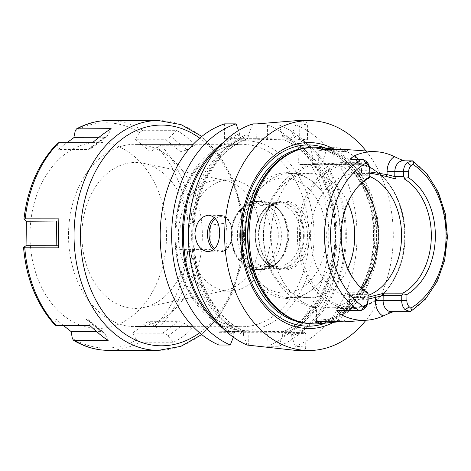 <?xml version="1.0" encoding="UTF-8"?>
<svg xmlns="http://www.w3.org/2000/svg" width="471" height="471" viewBox="0 0 471 471"><rect width="100%" height="100%" fill="white"/><g stroke="black" fill="none" stroke-linecap="round" stroke-linejoin="round"><path stroke-width="0.35" stroke-dasharray="2.35 1.77" d="M317.501 147.346A88.371 64.833 -90 0 1 378.749 237.219A88.371 64.833 -90 0 1 317.366 323.824M404.353 160.852L412.502 160.864L404.842 160.899M336.783 149.372L347.928 150.078L345.09 149.401M358.172 284.92A62.025 45.504 90 0 1 357.418 284.113A62.025 45.504 90 0 1 340.327 234.487A62.025 45.504 -90 0 1 357.495 187.117A62.025 45.504 -90 0 1 358.248 186.31M368.828 178.109L360.15 178.103L361.192 175.742L369.87 175.748M369.9 173.722L360.774 175.783L361.516 173.958L361.563 170.843L359.809 170.773L361.263 170.749L361.192 175.742L359.744 175.206L361.516 173.958L369.923 171.968M360.774 175.783L358.549 177.137L360.15 178.103M367.233 292.261L348.64 292.25L347.027 293.333L349.199 294.817L362.747 297.643L356.017 297.637A62.025 45.504 90 0 1 310.566 234.464A62.025 45.504 -90 0 1 356.111 173.587A62.025 45.504 -90 0 1 369.841 176.49M362.747 297.643L368.175 297.207M356.017 297.637A62.025 45.504 90 0 0 368.204 295.382M344.289 321.858L338.596 321.828M349.199 294.817L349.888 296.642L348.151 295.246L349.617 294.663L368.21 294.681M368.151 299.138L349.888 296.642L349.841 299.756L348.093 299.68L368.139 299.668M333.362 322.417A93.005 68.236 90 0 0 377.189 237.302A93.005 68.236 90 0 0 333.851 148.966M366.061 150.967A114.93 84.321 -90 0 1 393.273 237.708A114.93 84.321 90 0 1 365.932 320.274M326.209 164.556L362.211 164.809L362.046 163.331C350.265 152.168 340.668 146.952 333.25 147.676L327.086 147.67L323.188 160.281L323.124 163.019L324.172 164.503L326.209 164.556A105.433 77.356 -90 0 1 291.726 336.306L291.696 333.921L289.93 332.432L281.116 332.373C312.249 321.575 336.076 278.467 334.799 233.422C334.645 191.167 312.697 151.527 283.807 139.763M247.045 345.037L243.46 335.087A105.433 77.356 -90 0 1 191.691 231.685A105.433 77.356 -90 0 1 248.947 133.729L248.929 135.236L247.428 138.698L256.707 138.704A29.255 0.359 0.8 0 1 288.841 139.063A29.255 0.359 0.8 0 1 307.416 139.657A29.255 0.359 0.8 0 1 299.621 139.793L299.827 124.968L295.723 124.968A114.93 84.321 -90 0 1 327.086 147.67M299.827 124.968L305.602 124.426L307.645 123.072L304.825 121.371L296.736 120.641M339.185 164.791A114.93 84.321 -90 0 1 357.024 237.678A114.93 84.321 -90 0 1 295.311 346.262L303.395 346.868L305.667 348.357L303.283 349.871L296.565 350.495M362.046 163.331A29.19 0.359 -179.2 0 0 333.032 163.025L323.124 163.019M362.211 164.809A27.73 0.341 -179.2 0 0 334.086 164.514L324.172 164.503M267.31 139.763L267.516 124.945L278.979 124.956L283.942 139.781L224.396 138.68L247.251 138.721A100.335 73.611 90 0 0 192.91 233.687A100.335 73.611 90 0 0 244.561 331.331L243.801 331.266L243.46 335.087M233.339 337.201L234.164 335.081L234.258 332.691L236.071 331.26L244.879 331.319C214.988 319.22 192.692 277.195 193.887 233.528C194.005 189.901 217.455 149.219 247.563 138.709M285.773 332.373A100.335 73.611 90 0 0 340.109 237.408A100.335 73.611 90 0 0 288.464 139.763L290.348 139.781L291.843 136.325L291.861 134.812A105.433 77.356 -90 0 1 323.188 160.281M234.258 332.691L219.009 332.679L218.838 345.019M243.43 332.703L248.841 332.703A32.899 0.4 0.8 0 1 284.796 333.103A32.899 0.4 0.8 0 1 305.867 333.768A32.899 0.4 0.8 0 1 305.873 333.774A32.899 0.4 0.8 0 1 297.107 333.927L291.696 333.921M236.071 331.26L220.098 331.248L219.009 332.679M241.028 138.692L239.627 135.23L239.651 133.717L238.491 130.532M288.464 139.763L284.125 139.757A100.335 73.611 90 0 1 335.776 237.402A100.335 73.611 90 0 1 281.434 332.367L282.194 332.426L282.429 336.3A105.433 77.356 90 0 0 316.912 164.55L314.928 164.497L313.874 163.013L313.892 160.27A105.433 77.356 90 0 0 282.565 134.806M243.801 331.266L249.93 331.272A31.439 0.383 0.8 0 1 284.29 331.655A31.439 0.383 0.8 0 1 304.431 332.291A31.439 0.383 0.8 0 1 296.059 332.438L289.93 332.432M220.098 331.248L282.194 332.426M299.621 139.793L290.348 139.781M295.723 124.968L291.861 134.812M224.602 123.861L224.396 138.68M248.947 133.729L252.809 123.885M316.912 164.55L322.441 164.779A114.93 84.321 -90 0 1 278.567 346.244L267.104 346.238L267.281 333.904L266.227 332.414M322.441 164.779L310.978 164.773A114.93 84.321 -90 0 1 267.104 346.238M267.516 124.945A114.93 84.321 -90 0 1 298.879 147.647L298.667 163.001L299.715 164.485L310.978 164.773M278.979 124.956A114.93 84.321 -90 0 1 310.342 147.659L298.879 147.647M314.928 164.497L299.715 164.485M313.874 163.013L298.667 163.001M310.342 147.659L313.892 160.27M239.651 133.717A105.433 77.356 90 0 0 223.03 142.725M222.889 328.299A105.433 77.356 90 0 0 234.164 335.081M282.429 336.3L278.567 346.244M267.281 333.904L282.523 333.915M291.726 336.306L295.311 346.262M68.519 233.751A91.215 66.923 -90 0 1 135.495 144.232A91.215 66.923 -90 0 1 202.336 237.137A91.215 66.923 90 0 1 135.354 326.656A91.215 66.923 90 0 1 68.519 233.751M81.901 234.093A72.97 53.535 -90 0 1 143.608 163.325A72.97 53.535 -90 0 1 188.953 236.795A72.97 53.535 -90 0 1 143.496 307.575A72.97 53.535 -90 0 1 81.901 234.093M229.589 291.155A55.643 40.824 90 0 0 270.448 236.548A55.643 40.824 -90 0 0 229.677 179.875A55.643 40.824 -90 0 0 188.818 234.481A55.643 40.824 90 0 0 229.589 291.155L219.174 291.149A55.643 40.824 90 0 1 178.403 234.476A55.643 40.824 -90 0 1 219.262 179.869A55.643 40.824 -90 0 1 225.456 180.517A55.643 40.824 -90 0 1 260.033 236.542A55.643 40.824 90 0 1 225.368 290.507L143.496 307.575M219.174 291.149A55.643 40.824 90 0 0 225.368 290.507M317.336 321.14L316.541 320.304L325.655 319.473L339.397 320.168L343.777 319.986L328.534 321.163M325.173 149.743L338.584 151.273L346.138 151.574L341.758 151.038L327.863 151.273L318.867 150.42L321.581 149.648M341.599 162.642L345.973 163.519L341.593 164.173L323 162.901L318.608 163.137L325.396 163.578L341.599 162.642M320.969 308.269L339.591 307.516L343.954 308.052L339.562 308.558C330.371 307.887 314.569 306.015 316.6 307.728L320.969 308.269M316.412 320.539L316.6 307.728A72.97 53.535 90 0 1 271.172 234.234A72.97 53.535 -90 0 1 318.62 163.096M347.828 268.37A62.025 45.504 90 0 1 309.17 297.601A62.025 45.504 90 0 1 263.719 234.428A62.025 45.504 -90 0 1 309.264 173.552A62.025 45.504 -90 0 1 347.881 202.842M244.455 234.411A62.025 45.504 90 0 0 289.9 297.59A62.025 45.504 90 0 0 322.511 278.873A62.025 45.504 90 0 0 335.446 236.713A62.025 45.504 -90 0 0 322.576 192.303A62.025 45.504 -90 0 0 290.001 173.54A62.025 45.504 -90 0 0 244.455 234.411M258.879 234.917A34.483 25.299 -90 0 1 268.429 208.582A34.483 25.299 -90 0 1 295.382 204.638A34.483 25.299 -90 0 1 309.471 236.195A34.483 25.299 -90 0 1 294.923 266.769A34.483 25.299 -90 0 1 268.382 262.506A34.483 25.299 -90 0 1 258.879 234.917M282.912 268.988A33.429 24.527 90 0 1 267.628 261.682A33.429 24.527 90 0 1 258.414 234.935A33.429 24.527 -90 0 1 267.669 209.407A33.429 24.527 -90 0 1 282.965 202.13A33.429 24.527 -90 0 1 307.457 236.177A33.429 24.527 90 0 1 282.912 268.988L279.686 268.982A33.429 24.527 90 0 0 304.237 236.177A33.429 24.527 -90 0 0 279.739 202.124A33.429 24.527 -90 0 0 255.194 234.935A33.429 24.527 90 0 0 279.686 268.982M277.949 266.421A30.868 22.643 90 0 1 255.329 234.982A30.868 22.643 -90 0 1 277.996 204.685A30.868 22.643 -90 0 1 300.616 236.124A30.868 22.643 90 0 1 277.949 266.421L266.08 266.409A30.868 22.643 90 0 0 280.204 259.692A30.868 22.643 90 0 0 288.747 236.118A30.868 22.643 -90 0 0 280.239 211.42L277.955 208.93A34.047 24.981 -90 0 1 287.334 236.171A34.047 24.981 90 0 1 277.914 262.176A34.047 24.981 90 0 1 262.335 269.589L256.383 269.589A34.047 24.981 90 0 0 281.387 236.165A34.047 24.981 -90 0 0 256.436 201.488A34.047 24.981 -90 0 0 231.432 234.905A34.047 24.981 90 0 0 256.383 269.589C251.273 269.53 246.61 267.681 242.388 264.048L237.307 258.22C232.957 251.526 230.802 243.76 230.849 234.917C231.031 226.522 233.192 219.162 237.343 212.821L242.435 207.005C246.663 203.378 251.326 201.535 256.436 201.488L262.388 201.494A34.047 24.981 -90 0 1 277.955 208.93M277.996 204.685L266.133 204.679A30.868 22.643 -90 0 0 243.466 234.97A30.868 22.643 90 0 0 266.08 266.409M266.133 204.679A30.868 22.643 -90 0 1 280.239 211.42M262.335 269.589A34.047 24.981 90 0 1 237.384 234.911A34.047 24.981 -90 0 1 262.388 201.494M239.698 234.935A32.835 24.092 -90 0 1 263.813 202.707A32.835 24.092 -90 0 1 287.875 236.154A32.835 24.092 -90 0 1 263.76 268.382A32.835 24.092 -90 0 1 239.698 234.935M303.401 236.165A32.835 24.092 90 0 0 279.338 202.718A32.835 24.092 90 0 0 255.223 234.947A32.835 24.092 90 0 0 279.285 268.393A32.835 24.092 90 0 0 303.401 236.165M29.991 233.687A93.04 68.26 90 0 0 96.938 328.434A93.04 68.26 90 0 0 166.487 237.143A93.04 68.26 -90 0 0 99.534 142.395A93.04 68.26 -90 0 0 29.991 233.687M227.181 234.688L226.098 223.071L192.451 223.042L180.281 225.144L179.834 237.366L179.946 249.583L192.044 252.032L225.691 252.056L227.099 240.475A114.93 84.321 -90 0 0 227.169 237.578A114.93 84.321 -90 0 0 227.181 234.688L227.099 240.475M154.529 326.503L148.224 321.304L132.522 333.132L136.625 339.991L139.746 342.211L173.393 342.24C180.87 338.637 187.075 333.963 192.009 328.21L158.362 328.187L154.529 326.503A112.646 82.649 90 0 0 187.735 251.432M63.561 325.614L55.749 318.967L54.824 323.983L55.089 325.173M55.749 318.967L85.875 318.991L88.248 319.691L89.066 321.092L89.961 325.632M108.177 340.592L105.327 334.451L103.908 332.55L101.236 331.602L96.602 331.596M57.662 143.072L57.332 144.338L58.116 149.531L88.242 149.554L90.538 148.907L91.492 147.382L92.516 142.684M142.701 130.279L139.522 132.475L135.23 139.257L150.59 151.874L157.037 146.858L160.917 145.239L194.564 145.268C189.795 139.228 183.725 134.241 176.354 130.308L142.701 130.279A114.93 84.321 90 0 0 108.701 120.494M98.451 137.726L103.944 137.726L106.517 136.873L108.112 134.859L111.138 128.66M58.116 149.531L66.959 142.666M180.281 225.144L210.413 225.167L226.098 223.071M179.946 249.583L210.072 249.606L225.691 252.056M58.545 236.212L58.628 230.425M58.793 220.987L59.158 220.575L58.834 218.844M58.428 247.828L58.798 246.327L58.445 245.974M176.354 130.308L170.732 136.443C169.012 138.297 167.217 139.245 165.356 139.281L135.23 139.257M150.59 151.874L180.717 151.898L186.999 149.796L194.564 145.268M192.009 328.21L184.573 323.506L178.35 321.328L148.224 321.304M132.522 333.132L162.654 333.156C164.509 333.191 166.275 334.151 167.947 336.029L173.393 342.24M412.119 160.882A83.096 60.965 -90 0 1 446.426 237.178A83.096 60.965 90 0 1 410.011 311.684M359.744 175.206L359.809 170.773C358.667 163.143 356.506 159.416 353.327 159.598A5.475 3.721 91.4 0 0 353.391 159.598A10.945 8.031 90 0 1 361.263 170.749L369.941 170.755M351.484 159.551L353.327 159.598A5.475 3.721 91.4 0 1 352.932 159.557M361.563 170.843A16.42 12.046 90 0 0 358.49 159.581M351.554 159.551L362.882 159.61M341.658 310.395A10.945 8.031 90 0 0 349.547 299.656L349.617 294.663L348.64 292.25M346.768 310.401A16.42 12.046 90 0 0 349.841 299.756M295.947 320.498A87.641 64.297 90 0 0 311.814 323.218C305.614 323.206 299.538 321.981 293.58 319.526A87.712 64.356 90 0 0 376.606 237.207A87.712 64.356 90 0 0 293.71 151.603C299.674 149.16 305.75 147.941 311.949 147.941A87.641 64.297 90 0 0 296.076 150.638M303.542 322.818A87.641 64.297 90 0 0 309.647 323.218L311.814 323.218A87.641 64.297 90 0 0 376.17 237.207A87.641 64.297 90 0 0 311.949 147.941L309.783 147.941A87.641 64.297 90 0 0 303.677 148.33M309.647 323.218A87.641 64.297 90 0 0 374.003 237.201A87.641 64.297 90 0 0 309.783 147.941C343.824 146.581 375.016 189.548 373.421 237.213C373.627 283.766 342.853 324.519 309.647 323.218M325.131 323.253A90.632 66.493 90 0 0 374.816 237.254A90.632 66.493 90 0 0 325.284 147.929M334.086 164.514L333.032 163.025L333.25 147.676M248.929 135.236A103.985 76.29 90 0 0 192.757 231.708A103.985 76.29 90 0 0 243.478 333.562M323.159 162.289A103.985 76.29 90 0 0 291.843 136.325M291.749 334.781A103.985 76.29 90 0 0 324.737 164.52M249.93 331.272L248.841 332.703L248.67 345.043M234.181 333.55A103.985 76.29 -90 0 1 216.613 321.387M216.748 149.625A103.985 76.29 -90 0 1 239.627 135.23M242.912 138.715A100.335 73.611 90 0 0 188.577 233.681A100.335 73.611 90 0 0 240.222 331.325M315.44 164.514A103.985 76.29 -90 0 1 282.453 334.775M282.547 136.313A103.985 76.29 -90 0 1 313.863 162.283M256.707 138.704L256.913 123.885M314.092 237.284A94.859 69.596 -90 0 1 243.183 330.371A94.859 69.596 -90 0 1 174.924 233.769A94.859 69.596 -90 0 1 245.833 140.682A94.859 69.596 -90 0 1 314.092 237.284M296.059 332.438L297.107 333.927L296.936 346.262M308.941 237.219A91.215 66.923 -90 0 1 241.959 326.739A91.215 66.923 -90 0 1 175.124 233.834A91.215 66.923 -90 0 1 242.1 144.314A91.215 66.923 -90 0 1 308.941 237.219M208.836 215.223L220.346 215.512A18.245 12.393 91.4 0 0 220.14 215.512A18.245 12.393 -88.6 0 0 214.411 217.549M213.61 249.665A18.245 12.393 -88.6 0 0 219.427 251.985A18.245 12.393 -88.6 0 0 219.633 251.991L207.917 251.697M220.346 215.512A18.245 12.393 91.4 0 1 232.28 233.91A18.245 12.393 91.4 0 1 219.633 251.991C235.971 253.045 236.713 214.888 220.346 215.512M215.435 218.626A17.15 11.651 -88.6 0 1 220.928 216.625A17.15 11.651 91.4 0 1 232.338 233.781A17.15 11.651 91.4 0 1 220.452 250.913A17.15 11.651 -88.6 0 1 214.694 248.647M340.61 321.899L339.397 320.168M343.023 149.307L341.758 151.038M332.797 163.455A72.97 53.535 -90 0 1 361.805 182.966M340.592 162.63L350.966 162.636C380.597 161.718 406.326 197.738 405.019 236.954C405.19 275.252 379.767 309.476 350.854 308.582A72.97 53.535 90 0 1 297.384 234.258A72.97 53.535 -90 0 1 350.966 162.636A72.97 53.535 -90 0 1 404.436 236.96A72.97 53.535 90 0 1 350.854 308.582L340.48 308.57M330.777 308.087A72.97 53.535 90 0 0 361.728 288.27M242.023 234.493A57.462 42.16 -90 0 1 284.979 178.103A57.462 42.16 -90 0 1 326.326 236.625A57.462 42.16 90 0 1 283.371 293.015A57.462 42.16 90 0 1 242.023 234.493M231.549 234.947A31.863 23.373 -90 0 1 255.364 203.678A31.863 23.373 -90 0 1 278.29 236.124A31.863 23.373 90 0 1 254.475 267.393A31.863 23.373 90 0 1 231.549 234.947M299.474 234.275A71.875 52.734 90 0 0 351.195 307.475A71.875 52.734 90 0 0 404.925 236.942A71.875 52.734 -90 0 0 353.203 163.749A71.875 52.734 -90 0 0 299.474 234.275M23.738 247.287A112.646 82.649 90 0 0 54.824 323.983M72.34 338.366A112.646 82.649 90 0 0 136.625 339.991M85.875 318.991L101.236 331.602M89.066 321.092L105.327 334.451M108.524 350.353A114.93 84.321 90 0 0 139.746 342.211M158.362 328.187A114.93 84.321 90 0 0 192.044 252.032M158.268 350.389A114.93 84.321 90 0 0 242.665 237.59A114.93 84.321 90 0 0 158.444 120.535M57.332 144.338A112.646 82.649 90 0 0 24.127 219.409M139.522 132.475A112.646 82.649 90 0 0 75.236 130.85M188.123 223.554A112.646 82.649 90 0 0 157.037 146.858M192.451 223.042A114.93 84.321 90 0 0 160.917 145.239M103.944 137.726L88.242 149.554M108.112 134.859L91.492 147.382M210.072 249.606L210.413 225.167M216.913 250.384L217.272 224.502M199.58 332.809A110.367 80.977 90 0 0 242.418 237.508A110.367 80.977 90 0 0 199.728 138.174M59.152 220.505L58.787 246.386M180.717 151.898L165.356 139.281M186.999 149.796L170.732 136.443M162.654 333.156L178.35 321.328M167.947 336.029L184.573 323.506M404.789 160.899L402.864 160.852M357.418 284.113L358.931 285.762M357.495 187.117L359.008 185.468M372.761 173.599L356.111 173.587M358.549 177.137L359.815 174.994M341.51 310.401C345.455 309.647 347.651 306.073 348.093 299.68L348.151 295.246M347.027 293.333L348.228 295.505M304.431 332.291L305.867 333.768M305.873 333.774L305.667 348.357M193.139 326.703L241.959 326.739C206.987 328.228 174.423 283.601 176.095 233.816C175.871 185.209 207.988 142.884 242.1 144.314L193.281 144.273M225.456 180.517L143.608 163.325M229.677 179.875L219.262 179.869M307.416 139.657L307.645 123.072M314.74 321.928L316.541 320.304M345.555 321.581L343.777 319.986L343.954 308.052M346.138 151.574L345.973 163.519M347.928 150.078L346.114 151.615M317.101 148.73L318.867 150.42M318.79 150.267L318.608 163.137M319.185 162.907C309.235 164.038 300.192 167.611 292.055 173.628L282.894 181.936L274.134 194.017C267.216 206.286 263.636 219.733 263.395 234.37C263.23 249.742 266.739 263.901 273.928 276.836L282.677 289.029L291.826 297.401C299.544 303.165 308.122 306.721 317.554 308.075M309.17 297.601L289.9 297.59M309.264 173.552L290.001 173.54M322.511 278.873C316.412 287.351 308.994 293.18 300.251 296.353L287.964 298.496C281.281 298.484 274.911 296.754 268.859 293.303C251.184 283.465 239.727 259.168 240.269 234.417C240.434 210.419 251.802 187.311 268.947 177.785C275.005 174.347 281.381 172.627 288.064 172.621L300.351 174.788C309.082 177.979 316.494 183.82 322.576 192.303M267.669 209.407L268.429 208.582M267.628 261.682L268.382 262.506M282.965 202.13L279.739 202.124M280.204 259.692L277.914 262.176M279.338 202.718L263.813 202.707M279.285 268.393L263.76 268.382M88.248 319.691L103.908 332.55M106.517 136.873L90.538 148.907M201.7 334.569L218.98 316.589L232.25 293.392L240.722 266.48L243.878 237.572L241.346 207.534L233.092 179.422L219.639 155.153L201.853 136.419M59.158 220.575L58.798 246.327"/><path stroke-width="0.71" d="M338.596 321.828L317.366 323.824A88.371 64.833 -90 0 1 295.105 320.156A88.371 64.833 -90 0 1 249.106 233.94A88.371 64.833 -90 0 1 295.235 150.979A88.371 64.833 -90 0 1 317.501 147.346L336.783 149.372M351.484 159.551L363.441 159.628L365.879 163.107L367.404 164.52A7.295 5.352 90 0 1 369.747 170.69L369.8 177.349L368.828 178.109A62.025 45.504 -90 0 0 358.248 186.31M351.554 159.551C350.518 159.539 350.318 159.098 350.96 158.244L354.622 155.665A83.979 61.613 -90 0 1 376.824 151.768A83.979 61.613 -90 0 1 394.451 156.672L400.58 159.498L404.842 160.899M376.824 151.768L343.023 149.307L327.215 149.719L317.101 148.73L321.97 147.735L324.525 147.87M412.119 160.882L407.268 162.53A10.945 8.031 90 0 0 403.506 171.603L403.435 176.596L404.73 178.232L404.412 179.009A62.025 45.504 -90 0 1 431.318 236.789A62.025 45.504 90 0 1 402.817 293.162L403.117 293.928L406.944 294.51L406.862 300.586A7.295 5.352 90 0 0 409.199 306.756L410.724 308.169C411.784 309.3 411.642 310.46 410.3 311.649L390.983 311.649L410.011 311.684M369.923 171.968L387.05 174.6L394.757 176.59L403.435 176.596M412.502 160.864L412.408 160.864C413.715 162.077 413.826 163.219 412.731 164.291L411.171 165.621L407.268 162.53M360.939 159.587A83.096 60.965 -90 0 0 324.525 234.093A83.096 60.965 90 0 0 358.831 310.389L361.334 310.413L363.871 306.986L365.431 305.65L364.371 308.74A10.945 8.031 90 0 0 368.139 299.668L368.028 293.527A64.133 47.053 -90 0 1 358.931 285.762A64.133 47.053 -90 0 1 359.008 185.468A64.133 47.053 -90 0 1 369.658 176.766M394.039 311.731C392.92 311.79 390.901 312.491 387.98 313.845L383.064 316.017A84.715 62.154 -90 0 1 366.809 320.209A84.715 62.154 -90 0 1 341.722 314.969L338.361 312.591C336.971 311.119 336.953 310.365 338.313 310.318L361.334 310.413L364.371 308.74M365.431 305.65A7.295 5.352 -90 0 0 367.945 299.603L368.028 293.527M404.73 178.232L408.575 177.75A64.133 47.053 -90 0 1 435.345 236.825A64.133 47.053 -90 0 1 406.944 294.51M408.575 177.75L408.657 171.674A7.295 5.352 -90 0 1 411.171 165.621M358.172 284.92A62.025 45.504 90 0 0 367.233 292.261L368.181 293.044M363.441 159.628L366.432 161.5A10.945 8.031 90 0 1 369.941 170.755L369.8 177.349M404.412 179.009L395.734 179.004L386.308 176.425L372.761 173.599L369.9 173.722M386.308 176.425L387.05 174.6L387.091 171.491L394.828 171.597L394.757 176.59L395.734 179.004M369.841 176.49A62.025 45.504 -90 0 1 401.563 236.766A62.025 45.504 90 0 1 368.204 295.382M402.817 293.162L384.224 293.145L383.176 295.511L401.775 295.529L403.117 293.928M368.175 297.207L384.224 293.145M374.728 295.464L375.422 297.289L375.375 300.398L383.111 300.504L401.704 300.522L401.775 295.529M406.862 300.586L401.704 300.522A10.945 8.031 90 0 0 405.213 309.777L410.3 311.649M358.831 310.389L338.313 310.318M325.078 323.259L319.521 323.436L314.74 321.928L324.984 320.969L344.289 321.858L366.809 320.209M387.98 313.845A5.475 3.721 -88.6 0 1 390.983 311.649A10.945 8.031 90 0 1 383.111 300.504L383.176 295.511L368.151 299.138M333.851 148.966A93.005 68.236 90 0 0 240.746 233.851A93.005 68.236 90 0 0 333.362 322.417M365.932 320.274A114.93 84.321 90 0 1 308.882 350.506A114.93 84.321 90 0 1 224.661 233.445A114.93 84.321 -90 0 1 309.058 120.647A114.93 84.321 -90 0 1 366.061 150.967M309.058 120.647L296.736 120.641L256.913 123.885L252.809 123.885A114.93 84.321 -90 0 0 188.412 233.416A114.93 84.321 -90 0 0 247.045 345.037L296.565 350.495L308.882 350.506M208.629 215.218C215.783 216.301 219.474 222.377 219.704 233.439C219.162 244.526 215.306 250.613 208.123 251.697C200.257 250.601 195.854 244.508 194.912 233.422C196.16 222.359 200.734 216.289 208.629 215.218L208.836 215.223M238.491 130.532L236.065 123.867L224.602 123.861A114.93 84.321 -90 0 0 160.24 231.502A114.93 84.321 -90 0 0 218.838 345.019L230.295 345.025L233.339 337.201M230.295 345.025A114.93 84.321 -90 0 1 171.703 231.508A114.93 84.321 -90 0 1 236.065 123.867M223.03 142.725A105.433 77.356 90 0 0 182.342 235.482A105.433 77.356 90 0 0 222.889 328.299M328.534 321.163L320.786 321.522L317.336 321.14M321.581 149.648L325.173 149.743M347.881 202.842A62.025 45.504 -90 0 1 354.716 236.73A62.025 45.504 90 0 1 347.828 268.37M25.187 218.815L58.834 218.844L58.628 230.425A114.93 84.321 -90 0 0 58.557 233.316A114.93 84.321 -90 0 0 58.545 236.212L58.428 247.828L24.78 247.799L23.738 247.287L26.052 245.691L26.394 221.252L23.944 219.127C27.612 187.794 38.846 162.442 57.662 143.072L58.869 142.66A114.93 84.321 90 0 0 25.187 218.815L24.127 219.409M23.738 247.287L23.55 247.528C26.335 279.015 36.85 304.902 55.089 325.173L56.314 325.608L89.961 325.632C96.402 331.672 102.472 336.659 108.177 340.592L73.505 340.286L72.34 338.366L71.109 331.578L63.561 325.614M71.109 331.578L96.602 331.596M66.959 142.666L73.812 137.709L75.236 130.85L76.526 128.871L111.138 128.66C105.327 132.263 99.122 136.937 92.516 142.684L58.869 142.66M73.812 137.709L98.451 137.726M58.787 246.386C58.875 245.95 58.004 245.727 56.184 245.715L26.052 245.691M26.394 221.252L58.793 220.987M400.58 159.498A5.475 3.721 -88.6 0 0 402.911 160.852M394.451 156.672A16.42 12.046 90 0 0 387.091 171.491M403.005 160.852A10.945 8.031 90 0 0 402.864 160.852A10.945 8.031 90 0 0 394.828 171.597L408.657 171.674M365.879 163.107A78.722 57.756 90 0 0 330.554 234.181A78.722 57.756 90 0 0 363.871 306.986M410.724 308.169A78.722 57.756 90 0 0 446.049 237.096A78.722 57.756 90 0 0 412.731 164.291M352.932 159.557A5.475 3.721 91.4 0 1 350.96 158.244M358.49 159.581A16.42 12.046 90 0 0 354.622 155.665M366.432 161.5L367.404 164.52M405.213 309.777L409.199 306.756M375.375 300.398A16.42 12.046 90 0 0 383.064 316.017M338.361 312.591A5.475 3.721 91.4 0 1 341.363 310.395A10.945 8.031 90 0 0 341.51 310.401A10.945 8.031 90 0 0 341.658 310.395M341.722 314.969A16.42 12.046 90 0 0 346.768 310.401M295.235 150.979L293.71 151.603A87.712 64.356 90 0 0 247.923 233.952A87.712 64.356 90 0 0 293.58 319.526L295.105 320.156M296.076 150.638A87.641 64.297 90 0 0 247.593 233.952A87.641 64.297 90 0 0 295.947 320.498M303.677 148.33A87.641 64.297 90 0 0 245.432 233.952A87.641 64.297 90 0 0 303.542 322.818M325.284 147.929A90.632 66.493 90 0 0 241.853 233.899A90.632 66.493 90 0 0 325.131 323.253M216.613 321.387A103.985 76.29 -90 0 1 216.748 149.625M214.411 217.549A18.245 12.393 -88.6 0 0 207.493 233.451A18.245 12.393 -88.6 0 0 213.61 249.665M215.435 218.626A17.15 11.651 -88.6 0 0 209.042 233.492A17.15 11.651 -88.6 0 0 214.694 248.647M319.521 323.436L320.786 321.522M321.97 147.735L323.183 149.648M361.805 182.966A72.97 53.535 -90 0 1 378.225 236.942A72.97 53.535 90 0 1 361.728 288.27M74.53 340.562A114.93 84.321 90 0 0 108.524 350.353C96.278 350.294 84.603 346.939 73.505 340.286M201.853 136.419L181.005 124.603L158.444 120.535A114.93 84.321 90 0 0 74.053 233.328A114.93 84.321 90 0 0 158.268 350.389L108.524 350.353M24.78 247.799A114.93 84.321 90 0 0 56.314 325.608M76.526 128.871C86.817 123.314 97.544 120.523 108.701 120.494A114.93 84.321 90 0 0 77.485 128.63M199.728 138.174A110.367 80.977 90 0 0 80.5 233.416A110.367 80.977 90 0 0 199.58 332.809M56.52 221.276L56.184 245.715M402.864 160.852L412.461 160.858M410.429 311.672L425.454 299.126L437.147 281.534L444.665 260.304L447.45 237.131L445.301 213.834L438.377 192.268L427.185 174.123L412.531 160.87M341.51 310.401L361.022 310.413M193.281 144.273L135.495 144.232M193.139 326.703L135.354 326.656M158.444 120.535L108.701 120.494M158.268 350.389L180.835 346.356L201.7 334.569"/></g></svg>
